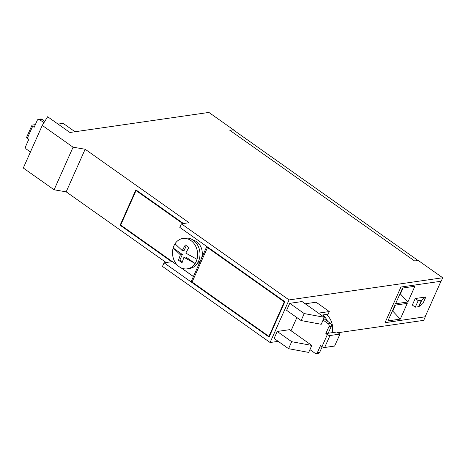<?xml version="1.0" encoding="UTF-8"?>
<svg xmlns="http://www.w3.org/2000/svg" width="466" height="466" viewBox="0 0 466 466"><rect width="100%" height="100%" fill="white"/><g stroke="black" fill="none" stroke-linecap="round" stroke-linejoin="round"><path stroke-width="0.7" d="M289.06 299.923L181.431 223.82L179.829 227.425L284.854 301.694L269.098 337.081L164.073 262.818L162.471 266.418L270.094 342.522L289.06 299.923L442.7 277.753L418.206 260.436L414.6 260.954L229.785 130.264L233.326 129.892M229.878 130.334L233.262 129.845L417.985 260.465M385.085 322.618L425.12 316.839L440.964 281.254M181.431 223.82L189.056 222.725L85.144 149.242L73.069 147.192L42.266 125.412L47.648 116.739L69.917 132.484L208.896 112.428L233.39 129.746M425.143 316.781L385.05 322.688L400.923 287.033L441.156 281.231L442.7 277.753M338.031 332.718L423.734 320.352L425.283 316.88M425.808 296.993L421.893 299.988A3.07 1.089 -156 0 1 421.45 300.151L418.218 300.617L415.253 298.52L425.808 296.993L422.889 303.547L418.975 306.541A3.07 1.089 24 0 1 418.532 306.704L415.299 307.17L412.334 305.073L415.253 298.52M418.218 300.617L415.299 307.17M394.947 305.166L407.267 303.389L400.259 319.117L387.945 320.893L394.947 305.166M392.285 311.148L392.751 311.084L395.418 305.102M400.259 319.117L392.751 311.084M402.572 288.04L414.891 286.264L407.884 301.991L395.57 303.768L402.572 288.04M399.91 294.023L400.376 293.959L403.043 287.976M407.884 301.991L400.376 293.959M326.148 314.463A15.343 12.506 81.8 0 1 332.089 332.695M289.741 303.325L286.625 310.315L301.1 320.55L321.208 324.284L324.324 317.294L304.211 313.56L289.741 303.325L302.055 301.549L324.324 317.294M296.877 317.562L291.011 330.732L311.795 345.428L291.687 341.695L277.212 331.46L289.526 329.683L291.011 330.732M277.212 331.46L274.101 338.45L288.576 348.685L308.684 352.418L311.795 345.428M309.925 349.622L315.121 353.298A2.045 1.666 -98.2 0 0 316.193 353.572A2.045 1.666 -98.2 0 0 317.387 352.599L320.515 345.562L322 346.617L327.33 334.64L325.845 333.592L328.979 326.561A2.045 1.666 -98.2 0 0 328.274 323.759L323.078 320.09M322.629 314.969A15.343 12.506 81.8 0 1 327.522 321.237M328.885 331.705A15.343 12.506 81.8 0 1 328.571 333.202M323.753 318.569L330.615 323.421A2.045 1.666 81.8 0 1 331.326 326.223L328.192 333.254L336.988 331.984L339.959 334.087L334.629 346.057L324.656 347.496A2.045 0.722 -156 0 1 322 346.617M322.187 346.739L319.728 352.261A2.045 1.666 81.8 0 1 318.54 353.234L316.193 353.572M327.33 334.64A2.045 0.722 24 0 0 329.986 335.526L339.959 334.087M325.845 333.592L328.192 333.254M321.307 315.162L328.134 314.177L329.299 311.556L316.088 302.213L305.218 303.78M318.429 313.123L329.299 311.556M44.806 121.317L41.888 119.255A2.045 1.666 -98.2 0 0 40.822 118.976L38.474 119.319A2.045 1.666 81.8 0 1 39.546 119.593L43.944 122.704M30.436 151.986L26.393 149.126A2.045 1.666 81.8 0 1 25.688 146.33L28.822 139.299L27.337 138.245L32.667 126.274L34.152 127.323L37.28 120.292A2.045 1.666 81.8 0 1 38.474 119.319M32.667 126.274A2.045 0.722 -156 0 1 31.968 125.272A2.045 0.722 -156 0 1 32.352 125.057L35.352 124.626M31.968 125.272L26.638 137.243A2.045 0.722 24 0 0 27.337 138.245M75.02 131.744L63.137 123.344L58.034 124.078M182.235 250.586L185.305 244.953L188.864 247.469L185.794 253.102L197.001 259.329A15.343 12.506 -98.2 0 0 182.888 238.47A15.343 12.506 -98.2 0 0 175.024 243.788L182.235 250.586L184.227 250.3L186.284 245.681M175.024 243.788A15.343 12.506 -98.2 0 0 173.154 247.982L182.363 254.494L179.893 260.04L182.34 261.77M183.93 257.302L182.055 262.76L178.495 260.244L180.365 254.78L173.154 247.982A15.343 12.506 -98.2 0 0 187.268 268.841A15.343 12.506 -98.2 0 0 195.132 263.523L183.93 257.302L185.922 257.011L195.132 263.523A15.343 12.506 -98.2 0 0 196.209 261.525A15.343 12.506 -98.2 0 0 197.001 259.329M178.495 260.244L179.893 260.04M182.363 254.494L180.365 254.78M193.204 240.171A12.786 10.421 81.8 0 1 201.096 259.242A12.786 10.421 81.8 0 1 196.687 264.292M187.268 268.841L189.615 268.503A15.343 12.506 -98.2 0 0 198.557 261.187A15.343 12.506 -98.2 0 0 197.567 245.023A15.343 12.506 -98.2 0 0 185.229 238.132L182.888 238.47M206.77 246.543L191.404 281.062A2.045 0.722 24 0 0 192.103 282.058L207.469 247.545A2.045 0.722 -156 0 1 206.77 246.543A2.045 0.722 -156 0 1 206.799 246.497M193.431 276.513L181.356 267.967M177.325 265.119L120.677 225.066L136.043 190.547L182.818 223.622M269.441 336.306L268.923 336.382L192.103 282.058M284.808 301.793L284.289 301.869L268.923 336.382M284.289 301.869L207.469 247.545M207.335 246.881L284.831 301.752M136.043 190.547L136.631 190.466L183.4 223.54M269.266 336.702L191.788 281.808M136.288 190.145L136.107 190.542M120.723 225.095L177.581 265.375M181.041 267.828L193.407 276.565M164.073 262.818L171.698 261.717L120.111 225.235L135.868 189.848L183.493 223.523M120.111 225.235L120.7 225.154M42.266 125.412L23.3 168.01L54.103 189.79L66.178 191.841L85.144 149.242M66.178 191.841L166.129 262.521M278.208 341.351L270.094 342.522M304.211 313.56L301.1 320.55M291.687 341.695L288.576 348.685M54.103 189.79L73.069 147.192M421.45 300.151L418.532 306.704M421.893 299.988L418.975 306.541M328.274 323.759L330.615 323.421M331.326 326.223L328.979 326.561M317.387 352.599L319.728 352.261M329.986 335.526L324.656 347.496M39.546 119.593L41.888 119.255"/></g></svg>
